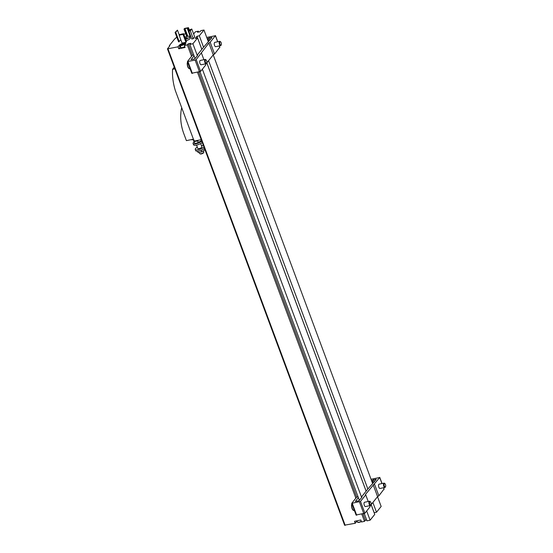 <?xml version="1.0" encoding="UTF-8"?>
<svg xmlns="http://www.w3.org/2000/svg" width="553" height="553" viewBox="0 0 553 553"><rect width="100%" height="100%" fill="white"/><g stroke="black" fill="none" stroke-linecap="round" stroke-linejoin="round"><path stroke-width="0.83" d="M183.755 34.182L185.725 33.774M193.578 33.851A3.567 1.078 159.6 0 0 194.165 33.311L195.403 31.777L198.361 31.162L197.49 32.247L199.979 31.735L200.857 30.65L203.967 30.007L199.315 35.793L196.979 36.277L195.23 38.447L197.566 37.963L192.914 43.749L189.797 44.399L190.674 43.314L188.179 43.825L187.308 44.911L184.349 45.526L185.075 47.489L178.771 48.795L178.038 46.825L167.455 48.851L169.833 45.809L169.342 45.609L174.582 39.097L176.829 37.106M198.672 32.005L198.361 31.162M366.674 520L365.367 520.269L364.496 521.355L361.538 521.97L360.805 520L354.494 521.306L355.226 523.276L344.692 525.15M364.496 521.355L361.807 514.138M371.042 479.251L379.704 477.509L365.464 494.41L365.74 494.873L360.508 501.391L351.736 503.341L355.856 498.129L197.511 72.346M206.739 37.452L215.407 35.717L210.168 42.228L208.882 43.016L196.204 59.593L195.133 60.118L187.432 61.542L191.552 56.33L187.308 44.911M180.831 39.768L178.605 41.883L175.087 32.433L177.458 30.132L179.276 35.019M190.744 36.228L190.204 36.339L187.273 28.466L187.598 28.072L184.951 28.618L187.799 36.277M190.087 36.035L189.119 36.235M190.066 29.613L191.78 29.019L194.711 36.899L193.253 38.703L191.773 39.007L188.85 31.134L190.923 29.44L190.066 29.613L190.294 30.221M180.306 34.39L183.575 33.712L186.506 41.586L185.953 42.27L182.061 43.079L179.131 35.205L179.684 34.514L180.423 34.694M184.882 37.21A3.747 1.134 159.6 0 1 189.707 36.581L190.232 37.998A3.747 1.134 159.6 0 1 186.167 40.673M178.038 46.825L179.276 45.291A3.567 1.078 159.6 0 1 181.605 43.805M182.511 43.466A3.567 1.078 159.6 0 1 185.773 43.397A3.567 1.078 159.6 0 1 185.58 43.984L184.349 45.526M355.856 498.129L356.726 497.043L198.693 72.097M191.552 56.33L192.423 55.245L188.179 43.825M372.874 502.477L376.503 512.237L381.155 506.451L377.526 496.691M372.556 483.329L213.223 54.892M208.26 41.53L203.967 30.007M197.58 55.459L197.373 54.906L203.559 47.212L199.315 35.793M203.559 47.212L211.903 37.645L209.062 37.929L207.389 39.201M361.883 497.251L361.676 496.705L367.863 489.004L208.571 60.678M367.863 489.004L376.206 479.437L373.365 479.728L371.692 480.999M376.503 512.237L374.167 512.721L371.153 504.613M366.141 491.147L206.85 62.821M201.838 49.348L196.979 36.277M201.817 49.383L197.566 37.963M366.121 491.175L206.822 62.855M366.674 510.986L370.102 520.2L374.754 514.408L371.125 504.647M361.669 497.52L202.377 69.194M197.366 55.722L192.914 43.749M370.102 520.2L366.985 520.843L364.289 513.585M359.374 500.368L199.986 71.786M195.071 58.577L189.797 44.399M365.367 520.269L362.996 513.896M192.423 55.245L193.73 54.975M356.726 497.043L358.033 496.774M169.55 46.162L169.342 45.609M355.226 523.276L356.464 521.735A3.567 1.078 159.6 0 1 357.072 521.189M219.714 47.302L214.564 54.042L210.168 42.228M220.633 45.657L215.718 46.673A2.205 0.947 -101.7 0 1 214.543 45.422A2.205 0.947 -101.7 0 1 214.827 42.36L219.741 41.344A2.205 0.947 78.3 0 0 219.458 44.406A2.205 0.947 78.3 0 0 220.633 45.657A2.205 0.947 78.3 0 0 221.027 45.305A2.205 0.947 78.3 0 0 221.124 45.042M214.564 54.042L213.278 54.83L208.882 43.016M213.278 54.83L206.622 63.104M205.889 59.8A2.205 0.947 78.3 0 0 205.695 59.6A2.205 0.947 78.3 0 0 205.198 59.434A2.205 0.947 78.3 0 0 204.914 62.496A2.205 0.947 78.3 0 0 206.089 63.747L205.626 64.342M191.87 73.21L200.594 71.406L205.834 64.895L205.453 63.878M203.898 59.696L201.437 53.081M206.698 62.959A1.77 0.767 78.3 0 0 206.774 61.355A1.77 0.767 78.3 0 0 206.062 59.911A1.77 0.767 78.3 0 0 205.267 60.291A1.77 0.767 78.3 0 0 205.44 62.24A1.77 0.767 78.3 0 0 206.698 62.959L206.476 63.395A2.205 0.947 78.3 0 1 206.089 63.747L201.174 64.763A2.205 0.947 -101.7 0 1 199.999 63.512A2.205 0.947 -101.7 0 1 200.283 60.45L205.198 59.434M194.041 55.805L191.075 59.586L193.958 59.15L195.029 58.632L197.649 55.369L197.373 54.906M384.017 489.094L378.86 495.834L374.471 484.02M384.936 487.456L380.022 488.465A2.205 0.947 -101.7 0 1 378.846 487.214A2.205 0.947 -101.7 0 1 379.13 484.151L384.045 483.135A2.205 0.947 78.3 0 0 383.761 486.198A2.205 0.947 78.3 0 0 384.936 487.456A2.205 0.947 78.3 0 0 385.323 487.096A2.205 0.947 78.3 0 0 385.427 486.834M378.86 495.834L377.581 496.622L373.185 484.808M377.581 496.622L370.925 504.896M370.413 505.539L369.929 506.133M356.173 515.002L364.897 513.198L370.137 506.686L369.757 505.67M368.201 501.495L365.74 494.873M370.386 505.546L365.478 506.555A2.205 0.947 -101.7 0 1 364.303 505.304A2.205 0.947 -101.7 0 1 364.579 502.242L369.494 501.225A2.205 0.947 78.3 0 0 369.217 504.288A2.205 0.947 78.3 0 0 370.386 505.546A2.205 0.947 78.3 0 0 370.78 505.186A2.205 0.947 78.3 0 0 370.876 504.924M358.344 497.596L355.372 501.377L358.261 500.949L359.332 500.424L361.952 497.168L361.676 496.705M369.743 504.032A1.77 0.767 78.3 0 0 370.994 504.758A1.77 0.767 78.3 0 0 371.07 503.154A1.77 0.767 78.3 0 0 370.365 501.709A1.77 0.767 78.3 0 0 369.563 502.089A1.77 0.767 78.3 0 0 369.743 504.032M370.192 501.599A2.205 0.947 78.3 0 0 369.998 501.398A2.205 0.947 78.3 0 0 369.494 501.225M219.983 44.15A1.77 0.767 78.3 0 0 221.241 44.869A1.77 0.767 78.3 0 0 221.318 43.265A1.77 0.767 78.3 0 0 220.612 41.821A1.77 0.767 78.3 0 0 219.811 42.201A1.77 0.767 78.3 0 0 219.983 44.15M220.433 41.71A2.205 0.947 78.3 0 0 220.239 41.51A2.205 0.947 78.3 0 0 219.741 41.344M384.287 485.942A1.77 0.767 78.3 0 0 385.545 486.668A1.77 0.767 78.3 0 0 385.621 485.064A1.77 0.767 78.3 0 0 384.916 483.619A1.77 0.767 78.3 0 0 384.114 483.999A1.77 0.767 78.3 0 0 384.287 485.942M384.736 483.509A2.205 0.947 78.3 0 0 384.542 483.308A2.205 0.947 78.3 0 0 384.045 483.135M178.771 48.795L180.008 47.261A3.567 1.078 159.6 0 1 180.61 46.708M184.757 46.632A2.426 0.733 159.6 0 1 182.359 47.599A2.426 0.733 159.6 0 1 180.886 47.454L180.098 45.325C179.684 45.049 180.326 44.482 182.048 43.625C184.204 43.155 185.068 43.162 184.64 43.639A2.426 0.733 159.6 0 1 181.571 45.477A2.426 0.733 159.6 0 1 180.098 45.325M181.156 44.475L181.356 44.814L183.409 44.012L183.209 43.673L181.156 44.475M182.345 44.606L182.082 43.908M183.347 44.046L183.209 43.673M189.707 36.581A3.747 1.134 159.6 0 1 185.642 39.256M185.207 38.095L187.211 37.618L185.31 38.364M185.428 38.378L187.094 37.763M183.575 33.712L183.022 34.397L185.953 42.27M183.022 34.397L179.131 35.205M191.78 29.019L190.329 30.83L193.253 38.703M190.329 30.83L188.85 31.134M184.951 28.618L184.004 29.143L186.748 36.512M184.004 29.143L184.557 28.452L188.449 27.65L189.603 30.74M188.449 27.65L187.896 28.334L188.912 31.058M187.896 28.334L187.273 28.466M184.626 29.012L187.363 36.36M177.458 30.132L175.716 32.302L179.227 41.758M175.716 32.302L175.087 32.433M200.933 139.715L201.347 140.828L196.495 143.22L194.808 143.455L193.626 140.759A3.525 1.065 159.6 0 1 193.861 140.386M200.677 143.573L201.914 146.904A2.205 0.664 159.6 0 1 199.121 148.577A2.205 0.664 159.6 0 1 197.787 148.439L196.543 145.107M201.769 141.119A4.901 1.479 159.6 0 1 196.039 143.787A4.901 1.479 159.6 0 1 193.059 143.483A4.901 1.479 159.6 0 1 194.034 142.003M202.26 142.439A4.901 1.479 159.6 0 1 196.529 145.107A4.901 1.479 159.6 0 1 193.557 144.81L193.059 143.483M203.967 147.015A4.901 1.479 159.6 0 1 198.23 149.683A4.901 1.479 159.6 0 1 195.257 149.379A4.901 1.479 159.6 0 1 197.324 147.202M201.451 145.667A4.901 1.479 159.6 0 1 203.393 145.48M204.458 148.342A4.901 1.479 159.6 0 1 198.727 151.01A4.901 1.479 159.6 0 1 195.748 150.706L195.257 149.379M194.151 140.109L193.515 140.607M194.808 143.455L194.158 141.706L195.762 141.257L197.774 141.001L198.389 142.667M198.679 140.179A3.525 1.065 159.6 0 1 195.762 141.257A3.525 1.065 159.6 0 1 193.944 141.305L194.158 141.706M193.944 141.305L193.626 140.759M193.412 139.19L186.402 140.635L183.637 133.197A51.699 43.95 38.8 0 1 181.688 107.669M201.223 139.653L194.131 141.119L175.391 90.72A67.196 57.118 38.8 0 1 172.536 69.388L174.866 68.779M193.578 139.632A5.73 1.735 159.6 0 1 191.186 139.646M196.626 140.607A2.205 0.664 159.6 0 1 196.197 140.711A2.205 0.664 159.6 0 1 195.803 140.773M201.209 150.25L201.81 151.854L204.762 150.015L204.223 148.557M197.449 151.19L198.223 152.642L201.81 151.854M197.677 151.169L198.223 152.642M203.435 150.99L203.822 152.04A2.205 0.664 159.6 0 1 203.794 152.275L203.539 152.766A1.77 0.532 159.6 0 1 202.087 153.699A1.77 0.532 159.6 0 1 200.386 153.941L199.875 153.734A2.205 0.664 159.6 0 1 199.695 153.575L199.301 152.524M203.794 152.275A2.205 0.664 159.6 0 1 201.99 153.43A2.205 0.664 159.6 0 1 199.875 153.734M345.183 525.35L167.994 48.906M187.619 62.04A3.525 1.521 78.3 0 0 187.723 66.498M351.853 503.665L351.494 505.262L352.005 508.366C352.461 509.818 353.256 510.585 354.383 510.654A3.968 1.707 78.3 0 1 352.268 508.394A3.968 1.707 78.3 0 1 351.929 503.866A3.525 1.521 78.3 0 0 352.026 508.297M219.797 47.53L219.209 45.954M217.654 41.772L215.407 35.717M200.594 71.406L196.204 59.593M199.522 71.931L195.133 60.118M192.361 73.411L187.965 61.597M211.619 37.998L211.419 37.445M209.891 40.148L209.062 37.929M208.979 41.088L207.997 38.454M384.1 489.322L383.512 487.746M381.957 483.564L379.704 477.509M364.897 513.198L360.508 501.391M363.826 513.723L359.436 501.91M356.664 515.202L352.268 503.389M375.922 479.79L375.715 479.237M374.194 481.946L373.365 479.728M373.275 482.887L372.293 480.246M187.633 62.074A3.968 1.707 78.3 0 0 187.972 66.602A3.968 1.707 78.3 0 0 190.08 68.855C188.953 68.786 188.158 68.026 187.702 66.574L187.191 63.464L187.557 61.867M180.008 47.261L179.276 45.291M181.571 45.132A2.157 0.65 159.6 0 1 180.983 44.143A2.157 0.65 159.6 0 1 184.294 43.459A2.157 0.65 159.6 0 1 181.571 45.132M356.173 520.961L356.464 521.735M361.275 521.265A2.426 0.733 159.6 0 1 358.876 522.239A2.426 0.733 159.6 0 1 357.404 522.087L359.015 522.385L361.33 521.424A2.157 0.65 159.6 0 1 359.049 522.364A2.157 0.65 159.6 0 1 357.791 522.309M174.285 67.217L172.667 69.236L174.285 67.21M344.643 525.295L167.455 48.851M219.845 47.378L219.306 45.934M217.751 41.752L215.449 35.565M191.822 73.355L187.432 61.542M384.148 489.177L383.609 487.725M382.054 483.55L379.752 477.363M356.125 515.147L351.736 503.341M370.365 501.709L369.998 501.398M370.994 504.758L370.78 505.186M220.612 41.821L220.239 41.51M221.241 44.869L221.027 45.305M206.062 59.911L205.695 59.6M384.916 483.619L384.542 483.308M385.545 486.668L385.323 487.096M184.64 43.639L185.027 44.675M356.927 520.802L357.404 522.087M174.271 67.176L172.571 69.291"/></g></svg>
